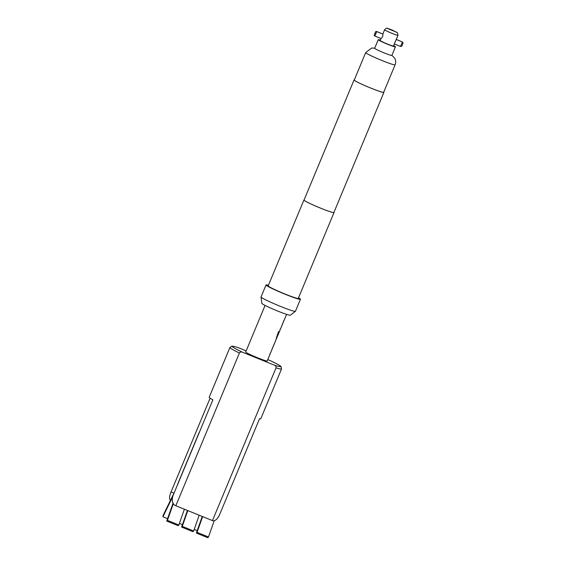 <?xml version="1.0" encoding="UTF-8"?>
<svg xmlns="http://www.w3.org/2000/svg" width="566" height="566" viewBox="0 0 566 566"><rect width="100%" height="100%" fill="white"/><g stroke="black" fill="none" stroke-linecap="round" stroke-linejoin="round"><path stroke-width="0.85" d="M375.605 31.646L374.19 35.198L375.605 31.646L376.666 31.484L382.857 34.059M375.697 31.753L376.765 31.59L382.977 34.109L382.637 36.726L381.06 38.573L374.855 36.054L374.19 35.198M376.765 31.59L374.855 36.054M229.938 347.446L209.215 397.212A27.946 1.882 22.6 0 0 212.88 399.837L173.408 494.656C171.661 499.035 171.993 502.502 174.406 505.056A27.946 1.882 22.6 0 0 175.821 505.742L239.404 353A27.946 1.882 -157.4 0 1 229.938 347.446L231.911 346.166C232.081 346.187 232.414 345.826 238.357 347.708L238.626 347.807A26.086 1.755 22.6 0 0 242.602 352.285L274.277 365.127A26.086 1.755 22.6 0 0 280.396 366.174A26.086 1.755 22.6 0 0 270.3 360.648L270.513 360.733C281.861 366.266 279.986 365.869 281.076 366.655L281.535 368.926A27.946 1.882 -157.4 0 1 276.045 367.85L212.462 520.593A27.946 1.882 22.6 0 0 213.573 520.932C216.141 520.409 218.306 517.954 220.054 513.56L259.525 418.741A27.946 1.882 22.6 0 0 260.82 418.691L281.535 368.926M269.819 354.231L269.904 354.266A11.645 0.785 -157.4 0 1 269.94 354.373L267.202 360.945A11.645 0.785 -157.4 0 1 256.893 357.5A11.645 0.785 -157.4 0 1 245.764 352.137A11.645 0.785 -157.4 0 1 245.701 351.995L265.086 305.421M269.94 354.373A11.645 0.785 -157.4 0 1 269.749 354.429L270.272 353.17A11.645 0.785 -157.4 0 0 270.463 353.113L272.232 348.868A11.645 0.785 -157.4 0 1 272.041 348.925L272.564 347.666A11.645 0.785 -157.4 0 0 272.755 347.602L273.35 346.173A11.645 0.785 -157.4 0 1 273.321 346.208L276.137 339.437A11.645 0.785 -157.4 0 0 276.166 339.402L276.76 337.973A11.645 0.785 -157.4 0 1 276.321 338.008L278.621 331.457A11.645 0.785 -157.4 0 0 279.045 331.542L276.951 336.621A11.645 0.785 -157.4 0 0 277.347 336.579L279.116 332.327A11.645 0.785 -157.4 0 1 279.095 332.355L277.559 336.027A11.645 0.785 -157.4 0 1 277.397 336.055L279.547 331.237A11.645 0.785 -157.4 0 0 279.583 331.202L280.177 329.773A11.645 0.785 -157.4 0 1 279.986 329.837L280.51 328.57A11.645 0.785 -157.4 0 0 280.701 328.513L282.469 324.268A11.645 0.785 -157.4 0 1 282.278 324.325L282.802 323.066A11.645 0.785 -157.4 0 0 282.993 323.009L283.587 321.58A11.645 0.785 -157.4 0 1 283.396 321.637L283.927 320.37A11.645 0.785 -157.4 0 0 284.111 320.314L286.587 314.371M393.646 45.669A9.318 0.63 -157.4 0 1 395.379 46.723A9.318 0.63 -157.4 0 1 395.429 46.837A9.318 0.63 -157.4 0 1 387.179 44.084A9.318 0.63 -157.4 0 1 378.272 39.79A9.318 0.63 -157.4 0 1 378.23 39.677A9.318 0.63 -157.4 0 1 380.317 40.115M395.429 46.837L391.856 55.418A9.318 0.63 -157.4 0 1 383.607 52.666A9.318 0.63 -157.4 0 1 374.706 48.372A9.318 0.63 -157.4 0 1 374.657 48.259L378.23 39.677M298.523 297.815A18.628 1.252 -157.4 0 1 300.348 299.039A18.628 1.252 -157.4 0 1 300.44 299.272L295.438 311.286A18.628 1.252 -157.4 0 1 295.41 311.321L290.294 315.227A15.402 1.04 -157.4 0 1 276.406 310.522A15.402 1.04 -157.4 0 1 261.959 303.539A15.402 1.04 -157.4 0 1 261.867 303.39L261.032 297.016A18.628 1.252 -157.4 0 1 261.039 296.966L266.041 284.946A18.628 1.252 -157.4 0 1 268.425 285.285M295.41 311.321A18.628 1.252 -157.4 0 1 278.613 305.633A18.628 1.252 -157.4 0 1 261.138 297.192A18.628 1.252 -157.4 0 1 261.032 297.016M300.44 299.272A18.628 1.252 -157.4 0 1 283.948 293.761A18.628 1.252 -157.4 0 1 266.14 285.179A18.628 1.252 -157.4 0 1 266.041 284.946M333.94 212.377A16.301 1.097 -157.4 0 1 334.011 212.561A16.301 1.097 -157.4 0 1 319.578 207.743A16.301 1.097 -157.4 0 1 303.992 200.23A16.301 1.097 -157.4 0 1 303.907 200.031A16.301 1.097 -157.4 0 1 304.091 199.954M334.011 212.561L298.289 298.374A16.301 1.097 -157.4 0 1 283.856 293.556A16.301 1.097 -157.4 0 1 268.277 286.042A16.301 1.097 -157.4 0 1 268.192 285.844L303.907 200.031M383.748 92.116A16.166 1.09 -157.4 0 1 383.805 92.18A16.166 1.09 -157.4 0 1 383.889 92.378A16.166 1.09 -157.4 0 1 369.577 87.596A16.166 1.09 -157.4 0 1 354.132 80.153A16.166 1.09 -157.4 0 1 354.047 79.955A16.166 1.09 -157.4 0 1 354.33 79.87M383.889 92.378L333.883 212.512A16.166 1.09 -157.4 0 1 319.571 207.729A16.166 1.09 -157.4 0 1 304.126 200.286A16.166 1.09 -157.4 0 1 304.041 200.088L354.047 79.955M395.103 64.828L383.677 92.286A15.933 1.075 -157.4 0 1 369.57 87.574A15.933 1.075 -157.4 0 1 354.344 80.238A15.933 1.075 -157.4 0 1 354.259 80.039L365.693 52.581A15.933 1.075 -157.4 0 0 365.778 52.779A15.933 1.075 -157.4 0 0 381.003 60.116A15.933 1.075 -157.4 0 0 395.103 64.828C396.009 62.486 395.839 60.222 394.594 58.05L391.891 55.341M394.41 43.823L393.49 46.03A7.216 0.488 -157.4 0 1 387.102 43.9A7.216 0.488 -157.4 0 1 380.196 40.575A7.216 0.488 -157.4 0 1 380.161 40.483L380.975 38.538M394.297 43.929L396.207 39.471M402.398 41.983L396.25 39.415M402.419 41.99L403.063 42.839L402.49 44.735L401.591 46.306L400.544 46.462L402.419 41.99L396.221 39.478M394.353 43.957L400.544 46.462M275.592 340.541A11.645 0.785 -157.4 0 1 275.642 340.668A11.645 0.785 -157.4 0 1 275.621 340.69L273.887 344.857A11.645 0.785 -157.4 0 1 273.873 344.913A11.645 0.785 -157.4 0 1 273.859 344.935L275.585 340.782M170.741 500.917C169.085 499.24 169.184 496.262 171.045 491.988L210.099 398.167M242.602 352.285C241.307 351.712 240.239 351.946 239.404 353M270.3 360.648L267.753 359.615M246.168 350.863L238.626 347.807M276.045 367.85C276.201 366.52 275.607 365.615 274.277 365.127M175.821 505.742L212.462 520.593M197.23 530.66L194.188 529.429M174.392 492.3L163.093 515.47L162.937 516.758L172.715 496.707M167.6 518.647L162.937 516.758M182.436 524.661L179.394 523.43M178.17 525.687L166.751 521.06L167.43 520.366L178.842 524.993L178.17 525.687M173.04 503.195L166.751 521.06M214.174 520.812L208.479 537L197.06 532.373L196.381 533.073L202.232 516.447M196.381 533.073L207.8 537.7L208.479 537M181.587 527.073L192.964 531.686L193.636 530.986L182.266 526.38L181.587 527.073L187.438 510.447M173.302 503.676L167.43 520.366M184.396 509.216L178.842 524.993M197.06 532.373L202.614 516.602M199.19 515.216L193.636 530.986M182.266 526.38L187.813 510.603M177.038 485.932A12.112 1.663 112.1 0 1 178.714 481.588L198.355 434.398A4.655 0.637 112.1 0 1 199.508 431.95M283.99 320.37L283.502 321.538A11.553 0.778 -157.4 0 1 283.417 321.594M282.866 323.059L282.384 324.233A11.553 0.778 -157.4 0 1 282.3 324.283M280.573 328.57L280.092 329.737A11.553 0.778 -157.4 0 1 280 329.787M277.22 336.629L276.675 337.937A11.553 0.778 -157.4 0 1 276.265 337.98M277.474 335.992L279.052 332.44M279.328 331.57L279.024 332.292A11.553 0.778 -157.4 0 1 279.01 332.32M276.88 336.494L278.953 331.527M275.918 339.77L275.557 340.633A11.553 0.778 -157.4 0 1 275.536 340.654M272.628 347.658L272.14 348.833A11.553 0.778 -157.4 0 1 272.055 348.882M270.336 353.17L269.848 354.337A11.553 0.778 -157.4 0 1 269.763 354.387M387.696 28.569L396.674 32.205L387.696 28.569M384.625 29.757C386.033 28.258 387.059 27.812 387.71 28.413L392.337 30.09L397.523 32.807L397.955 35.304A7.216 0.488 -157.4 0 1 391.566 33.175A7.216 0.488 -157.4 0 1 384.668 29.849A7.216 0.488 -157.4 0 1 384.625 29.757L382.864 33.995M171.045 491.988L173.967 493.17M397.955 35.304L396.143 39.662M374.692 48.181L371.621 48.025L365.693 52.581M275.642 340.668L273.873 344.913M273.774 344.906L273.357 345.918"/></g></svg>
